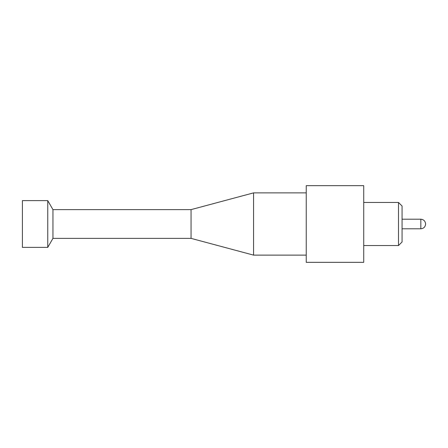 <?xml version="1.0" encoding="UTF-8"?>
<svg xmlns="http://www.w3.org/2000/svg" width="448" height="448" viewBox="0 0 448 448"><rect width="100%" height="100%" fill="white"/><g stroke="black" fill="none" stroke-linecap="round" stroke-linejoin="round"><path stroke-width="0.67" d="M398.502 202.457L402.063 206.024L402.063 241.976L398.502 245.543L398.502 202.457L363.731 202.457M306.236 185.668L306.236 262.332L363.731 262.332L363.731 185.668L306.236 185.668M47.751 247.38L47.751 200.62L22.4 200.62L22.4 247.38L47.751 247.38L52.954 238.375L52.954 209.625L191.055 209.625L253.568 192.875L253.568 255.125L306.236 255.125M253.568 192.875L306.236 192.875M52.954 238.375L191.055 238.375L191.055 209.625L191.055 238.375L253.568 255.125M402.063 228.794L420.829 228.794L420.829 219.206C423.718 219.498 425.309 221.088 425.6 223.983M420.829 228.794C423.718 228.502 425.309 226.912 425.6 224.017M402.063 219.206L420.829 219.206M363.731 245.543L398.502 245.543M52.954 209.625L47.751 200.62"/></g></svg>
